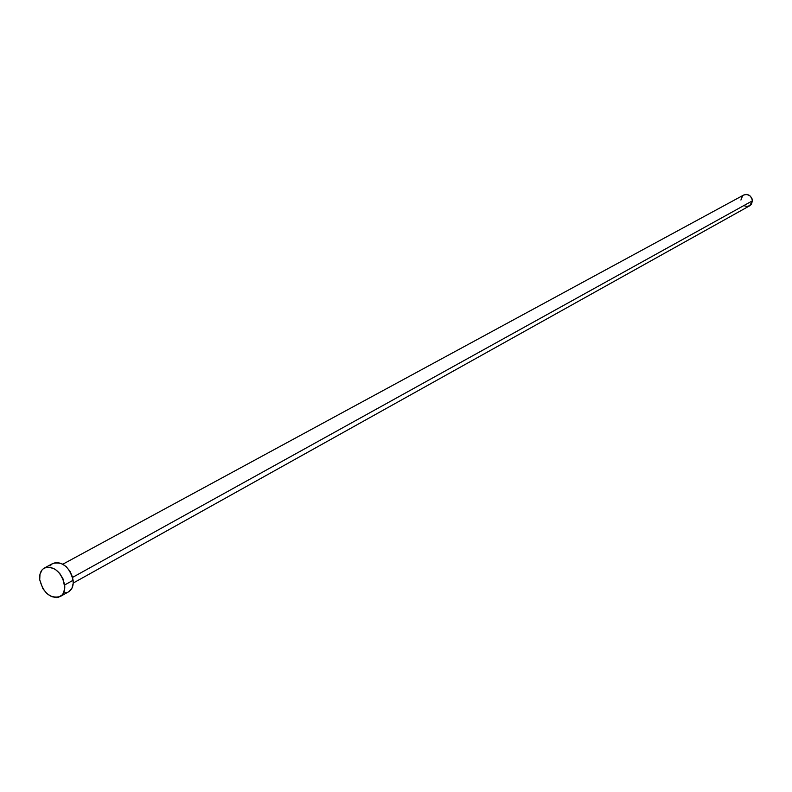 <?xml version="1.0" encoding="UTF-8"?>
<svg xmlns="http://www.w3.org/2000/svg" width="792" height="792" viewBox="0 0 792 792"><rect width="100%" height="100%" fill="white"/><g stroke="black" fill="none" stroke-linecap="round" stroke-linejoin="round"><path stroke-width="1.19" d="M73.24 583.041L749.648 205.801L752.4 200.841L72.607 577.368L752.4 200.841C751.351 195.604 748.46 193.664 743.718 195.02L62.875 564.171M60.162 596.554L68.567 591.832C72.092 589.634 73.626 585.763 73.141 580.239L64.697 584.942L73.141 580.239C69.498 566.923 62.756 561.31 52.935 563.409L44.411 568.003C54.252 565.904 61.014 571.557 64.697 584.942C65.182 590.486 63.657 594.366 60.123 596.574C50.262 598.802 43.461 593.198 39.729 579.774C39.214 574.131 40.768 570.21 44.411 568.003M52.896 563.439L56.509 562.459L61.37 563.429L66.142 566.587L70.072 571.438L72.567 577.249L73.24 583.12L71.983 588.149L69.013 591.565M67.013 592.495L64.776 592.861M50.629 565.29L52.292 563.805M39.729 579.774L39.986 574.22L42.095 569.884L43.758 568.399L45.748 567.438L50.391 567.25L55.321 569.369L59.776 573.477L63.073 578.952L64.796 587.832L63.548 592.881L62.251 594.841L58.568 597.237L56.321 597.604L51.46 596.574L46.718 593.396L42.808 588.545L39.729 579.774M743.698 195.03L746.589 194.406L749.796 195.644L751.945 198.495L752.4 200.841L751.459 204.118L749.885 205.663L746.707 206.445L744.51 205.831M740.916 200.03L742.549 195.891"/></g></svg>
